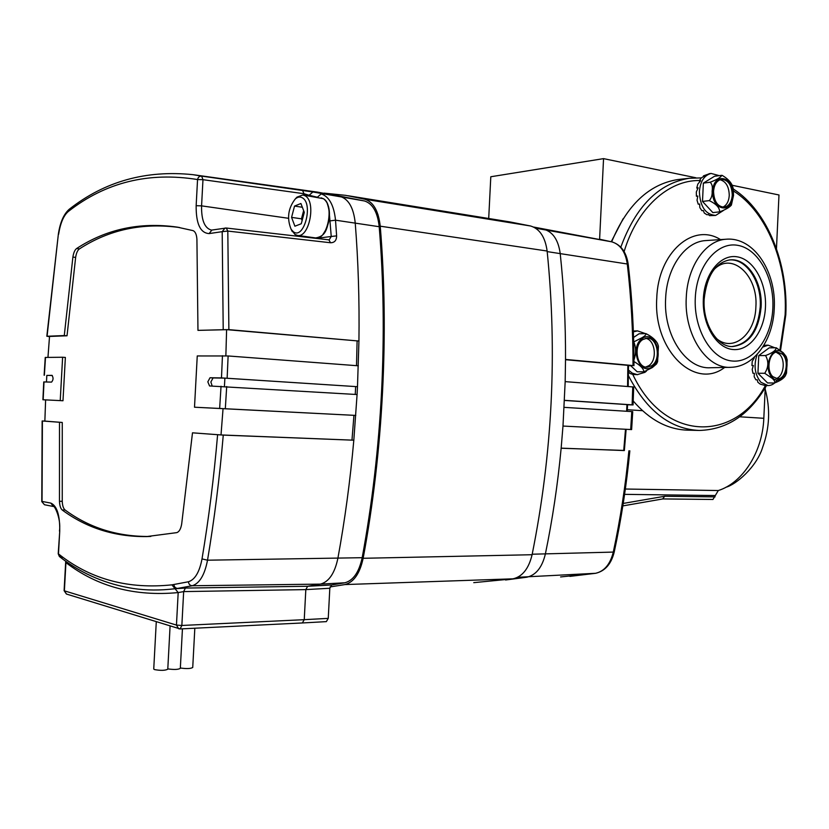 <?xml version="1.0" encoding="UTF-8"?>
<svg xmlns="http://www.w3.org/2000/svg" width="829" height="829" viewBox="0 0 829 829"><rect width="100%" height="100%" fill="white"/><g stroke="black" fill="none" stroke-linecap="round" stroke-linejoin="round"><path stroke-width="1.24" d="M623.159 218.701L611.253 241.716M488.706 218.493L490.799 176.753L603.553 158.629L599.605 239.249M776.462 248.7L778.98 194.981L732.214 185.292M695.904 177.769L603.553 158.629M765.25 387.744L763.82 418.303C762.556 452.188 742.556 482.996 718.287 490.54L712.961 499.472L662.879 498.923M662.703 498.934L664.671 496.27L715.064 496.892M633.232 400.998C649.604 419.93 667.842 429.65 687.946 430.168L698.36 430.427M680.267 179.282L677.687 179.572C649.014 184.256 627.004 205.001 611.667 241.809M719.997 179.727C725.945 181.375 729.033 186.639 729.261 195.52C728.774 201.561 726.577 205.457 722.691 207.209M713.551 191.385C714.183 184.535 716.784 180.525 721.344 179.354C728.173 179.758 731.82 185.022 732.287 195.157C731.644 202.079 729.002 206.1 724.359 207.209C717.624 206.742 714.018 201.468 713.551 191.385M721.841 175.323L722.132 175.375C727.012 178.183 730.359 181.447 732.173 185.178L733.25 188.618L733.53 195.437L731.365 205.136C729.365 207.437 725.458 209.675 719.624 211.861C719.727 207.716 716.277 203.975 709.272 200.618C711.469 198.224 712.412 195.053 712.121 191.126C712.795 187.095 712.142 184.131 710.152 182.235C716.878 179.686 720.774 177.375 721.841 175.323L714.567 176.245L703.365 183.126L710.152 182.235M723.479 210.452L715.707 215.395C705.541 214.67 700.09 206.722 699.375 191.561C700.339 181.261 704.267 175.23 711.127 173.448L719.199 175.624M715.313 215.447L709.645 215.644L708.36 214.607L706.95 214.752L704.267 213.032L703.334 210.545L701.935 210.701L699.831 207.623L699.624 204.027L698.225 204.193L697.034 200.214L697.811 196.038L696.401 196.214L696.319 191.945L698.173 187.82L696.774 188.007L697.8 184.131L700.671 180.66L699.261 180.846L701.241 177.966L704.888 175.665L703.479 175.852L709.79 173.624M719.624 211.861L712.836 212.597L702.495 201.426L703.365 183.126M696.401 196.214L697.728 196.38M696.774 188.007L697.728 188.711M699.261 180.846L699.759 181.665M703.479 175.852L703.614 176.37M702.495 201.426L709.272 200.618M645.553 338.336C655.283 339.527 657.687 360.18 648.765 365.703L645.687 367.06M651.76 365.713L647.262 367.226C636.765 368.076 633.014 345.413 642.734 339.6L646.952 338.159C657.532 337.123 661.438 359.713 651.76 365.713M633.677 341.942L642.009 337.724C644.941 336.004 646.247 334.647 645.936 333.621L645.988 333.631C651.573 336.47 655.407 339.735 657.48 343.413L658.423 346.17L657.604 361.703L656.547 363.952L652.33 367.558L643.884 371.817C643.76 368.832 640.444 365.402 633.957 361.537M645.936 333.621L639.024 333.776L633.553 337.476M633.366 331.849L637.522 330.885L645.49 333.621M646.454 371.102L644.91 372.345L637.263 374.635L632.278 373.133L628.465 370.086M635.128 330.937L633.335 331.061M643.884 371.817L637.18 371.775L630.745 365.755M637.77 374.646L633.087 374.47L630.03 373.506L628.455 371.817M633.957 360.004C636.164 353.413 636.123 347.413 633.822 342.004M776.12 352.201L779.509 354.284C785.965 360.314 783.519 377.143 775.965 378.573M782.545 354.263C789.602 360.843 785.84 379.392 777.529 378.791L772.742 376.584C765.623 370.117 769.312 351.496 777.571 351.983L782.545 354.263M776.213 347.776L783.167 352.677L786.182 356.522L787.187 359.765L786.514 373.123L785.322 375.879C783.446 378.666 779.788 381.05 774.348 383.019C775.322 381.91 774.524 380.304 771.965 378.19L764.732 373.288C768.556 367.351 768.835 361.444 765.561 355.548C772.4 352.999 775.944 350.408 776.213 347.776L769.198 347.838L758.763 355.589L765.561 355.548M777.364 379.941C774.752 383.63 771.664 385.516 768.1 385.578L760.908 382.283C754.659 374.532 753.447 365.185 757.26 354.242M762.763 347.061L768.151 345.175L774.856 347.776M768.151 345.175L765.312 345.247M766.369 345.196L763.789 345.413M765.291 385.537L760.203 384.117L757.851 382.242L757.281 379.827L755.872 379.817L754.172 376.698L754.369 373.299L752.97 373.288L752.193 369.392L753.354 365.527L751.944 365.527L752.214 361.454L754.38 357.734L753.727 357.734M774.348 383.019L767.55 382.936L757.934 373.247L758.763 355.589M751.944 365.527L753.25 365.817M757.934 373.247L764.732 373.288M628.486 365.755L633.024 365.558L565.523 359.444C565.668 323.248 563.896 287.912 560.197 253.415C558.311 240.037 552.953 232.006 544.125 229.343L533.617 227.063M505.566 579.999L526.881 577.202C535.99 575.088 542.145 567.368 545.358 554.052C552.477 519.659 557.741 484.385 561.15 448.23L624.361 450.458M626.133 429.298L624.351 450.551L623.719 450.541L625.501 429.267L631.625 429.577L562.984 426.054L565.171 381.63L633.688 386.988L633.066 404.915L564.497 400.334M627.574 404.77L633.066 404.925M625.501 429.267L562.984 426.054L561.15 448.23M561.16 448.147L623.719 450.541M627.574 386.469L627.854 365.34L565.523 359.703M627.854 365.34L628.486 365.444L628.206 386.511M565.171 381.63L565.523 359.444M564.145 407.35L632.734 411.65L631.625 429.577M626.62 411.246L626.942 404.583L564.487 400.438M626.942 404.583L627.574 404.645L627.252 411.288M330.025 586.942L344.988 584.559C353.828 582.217 359.879 573.461 363.143 558.29C383.091 451.66 389.153 332.74 380.231 226.182C378.532 211.001 373.413 202.017 364.884 199.24L345.672 195.343L324.046 193.126M473.753 582.652L513.037 578.829C522.415 576.632 528.767 568.601 532.094 554.725C552.394 453.629 557.409 352.398 547.13 251.032C545.192 237.094 539.669 228.742 530.581 225.996L510.094 221.954L348.025 195.727M193.913 174.805L317.662 192.141L340.595 196.618C348.75 199.312 353.62 208.089 355.226 222.949C358.263 261.28 359.496 300.647 358.936 341.04L357.486 386.697L221.478 377.91L210.027 377.744L207.83 381.817L209.55 385.962L357.081 394.531L353.817 440.209C350.201 480.623 344.895 520.011 337.869 558.383C334.729 573.233 328.926 581.813 320.471 584.113L307.642 586.269L331.662 584.963L344.854 582.787C353.289 580.538 359.061 572.176 362.18 557.699C372.117 504.073 378.573 448.903 381.537 392.179C384.397 335.455 383.62 280.306 379.205 226.711C377.589 212.224 372.708 203.654 364.573 200.991L328.305 193.893M224.441 386.387L224.887 378.117L213.074 377.941L210.867 382.003L212.183 386.024M52.289 375.485L46.828 375.402L46.465 381.982M62.983 400.749L65.367 357.434L62.621 357.247L60.227 400.604L62.983 400.749L45.616 399.889L44.859 421.091L62.258 422.458L62.248 501.307C62.444 505.659 63.377 508.54 65.045 509.959L62.289 510.053C86.558 527.99 114.609 536.84 146.443 536.601L176.774 532.632C179.178 531.835 180.815 528.975 181.675 524.042L192.494 432.821L221.011 434.945L223.053 408.624L355.786 415.422L194.504 407.215L197.25 355.952L228.12 355.962L358.346 365.807M224.887 378.117L357.486 386.697L357.081 394.531M328.253 618.372L329.818 588.258L305.818 589.606L304.243 619.677L328.253 618.372L326.346 621.626L302.357 622.962L304.243 619.677L181.852 625.47L176.453 625.087L178.183 592.58L183.665 591.595L185.395 588.062L175.064 588.725C160.391 590.517 146.412 590.435 133.127 588.476C106.703 584.279 83.076 574.362 62.248 558.736L62.548 558.953M62.258 422.458L42.403 420.997L42.041 501.421L50.828 503.099C56.973 505.825 59.947 515.182 59.74 531.161L58.486 553.907L61.305 556.093C92.226 579.699 129.106 589.284 171.935 584.849L178.183 592.58C134.702 596.673 97.283 586.673 65.937 562.601L64.382 590.828L176.453 625.087L178.649 628.734L180.121 628.942L181.852 625.47L183.665 591.595L305.818 589.606L307.642 586.269L185.395 588.062M331.662 584.963L329.818 588.258M46.828 375.454L51.958 375.35C53.533 377.682 53.398 379.941 51.553 382.107L43.75 381.931L42.901 399.754L60.227 400.604M62.621 357.247L45.243 357.434L44.124 375.247M223.053 408.624L194.504 407.215M225.861 355.817L226.607 329.641L358.936 341.04L228.877 329.631L197.965 330.367L196.919 239.312C196.587 234.4 195.261 231.498 192.96 230.607L177.012 227.084C139.987 221.913 106.537 229.053 76.651 248.503L79.377 248.928C77.553 250.265 76.309 253.094 75.636 257.404L67.025 335.776L49.522 336.45L47.958 357.392M75.636 257.404L72.89 257.073L64.279 335.569L46.828 336.263L58.362 234.13L47.077 336.232M72.89 257.073C73.563 252.721 74.817 249.861 76.651 248.503M226.607 329.641L197.965 330.367M49.512 336.584L46.828 336.263M64.279 335.569L67.025 335.776M192.494 432.821L223.27 435.101L353.817 440.209L221.011 434.945M62.289 510.053C60.61 508.612 59.667 505.7 59.47 501.296L62.248 501.307M59.501 422.344L59.47 501.296M45.616 399.899L42.901 399.754M42.403 420.997L44.859 421.049M330.553 242.752L328.864 239.84L226.244 228.027L227.809 231.073L330.553 242.752C334.543 242.71 336.564 240.42 336.615 235.871L331.237 236.483L329.186 239.85M303.88 195.116L303.953 193.717L202.97 179.686L201.634 176.111L312.896 191.976L309.113 195.261L303.953 193.717L302.502 190.266M65.615 561.15L65.937 562.601L65.854 561.316M69.563 209.012L69.221 209.271C104.703 181.406 145.883 169.872 192.763 174.65L201.634 176.111C199.457 176.038 198.1 177.188 197.551 179.541C148.609 171.686 105.542 182.318 68.351 211.447C63.657 215.436 60.403 223.042 58.6 234.286M329.341 239.83L328.595 239.85M59.74 531.161L58.217 553.751L59.678 556.725M226.244 228.027L225.001 228.068L222.193 231.664L209.105 233.591C200.307 233.042 195.996 223.737 196.152 205.696L197.551 179.541L202.97 179.686L201.571 205.861C201.333 220.027 204.556 228.089 211.24 230.047L211.892 230.058L209.105 233.591M59.895 554.974L61.097 557.803M171.935 584.849L173.903 584.486C174.194 586.891 175.416 588.196 177.582 588.403L192.214 585.751C190.028 585.533 188.753 584.217 188.411 581.771C194.95 579.709 199.488 572.093 202.017 558.912C208.753 518.622 213.944 477.255 217.602 434.8M65.045 509.959C89.377 527.876 117.49 536.705 149.386 536.467L150.826 536.415M179.738 227.56C142.723 222.431 109.262 229.55 79.377 248.928M353.942 415.339L351.983 440.075M357.092 341.082L356.511 365.672M355.651 386.656L355.247 394.417M293.425 231.799L291.155 229.374C286.71 218.431 288.067 208.307 295.228 199.001C297.694 196.867 300.088 196.483 302.398 197.841C313.59 203.934 303.942 239.975 293.425 231.799M295.197 199.033L296.958 197.136L302.886 194.96L305.134 195.81C316.44 201.654 309.258 238.213 297.445 235.415L294.906 234.42L291.093 229.281M302.367 219.633L302.958 213.208L301.466 218.825L302.119 220.555M303.642 210.628L302.958 213.208L303.746 210.898M291.57 217.374L294.896 226.203L301.269 223.757L304.305 212.348L300.906 203.499L294.544 206.069L291.57 217.374L301.466 218.825M302.347 207.26L294.544 206.069M167.8 668.889C174.163 669.78 178.339 669.604 180.328 668.34L182.442 628.828M180.349 668.008C186.66 668.899 190.784 668.713 192.732 667.469L194.825 628.216M153.748 668.941L154.474 669.583C160.733 670.702 165.168 670.578 167.779 669.21L170.09 626.092M625.356 489.027L718.287 490.54M763.82 418.303L739.706 416.79M642.485 410.687L627.335 409.733M715.126 495.535L624.6 494.353M623.232 503.431L664.671 496.27M729.271 259.974C746.463 258.13 761.841 282.129 760.224 307.072C757.789 330.989 748.4 344.149 732.059 346.532M716.308 338.387C732.888 352.999 755.292 334.439 755.882 306.896C758.348 275.663 731.852 250.969 714.049 269.529M732.308 346.543L732.67 346.543C749.167 344.325 758.639 331.154 761.115 307.041C762.784 281.611 746.784 257.311 729.302 259.974C715.137 262.948 706.754 276.005 704.163 299.114M765.457 307.217C764.431 331.465 749.447 351.341 732.805 349.506C716.152 348.035 702.008 324.263 703.344 298.906C704.432 273.508 720.629 253.85 737.188 256.824C753.779 259.425 766.711 282.99 765.457 307.217M774.245 308.606C773.156 339.279 754.804 366.729 730.95 367.309C706.722 369.216 683.884 334.729 686.267 297.466C687.428 266.316 705.593 240.358 725.955 239.239L705.489 240.597C685.023 241.726 666.775 267.498 665.635 298.419C663.241 335.403 686.215 369.62 710.567 367.734L730.225 367.33M724.65 367.444C694.868 390.5 653.045 350.315 656.775 298.077C658.091 252.544 693.148 222.151 720.505 239.602M695.293 297.829C693.604 329.673 711.469 359.371 732.266 361.019C753.043 363.133 771.571 338.305 772.835 308.201C774.39 278.129 758.421 248.762 737.737 245.332C717.085 241.446 696.661 265.943 695.293 297.829M632.776 374.418C664.454 442.126 734.649 442.593 765.426 385.537M779.944 349.662L785.125 314.833C787.83 264.254 766.96 212.048 733.572 191.033M766.524 385.558C749.551 414.697 727.126 429.66 699.272 430.448C670.35 429.163 646.734 410.894 628.413 375.63M699.438 180.525C668.309 180.028 637.2 208.027 624.113 251.591M620.817 247.177C635.76 206.442 658.516 183.478 689.075 178.287L677.687 179.572M733.085 195.312C732.732 214.607 711.386 210.639 712.733 191.23C713.241 171.655 734.556 176.256 733.085 195.312M642.34 338.47C655.014 329.072 665.096 358.594 652.143 366.822C639.573 376.604 629.097 346.677 642.34 338.47M772.317 377.547C761.851 367.755 773.188 342.222 782.959 353.309C793.198 363.05 782.213 388.345 772.317 377.547M535.586 228.172L611.698 241.819L533.575 227.042M633.024 365.558C633.055 330.916 631.138 297.072 627.294 264.005L547.181 251.601M532.187 554.218L613.294 552.083C620.361 519.172 625.563 485.411 628.89 450.821M560.601 576.943L595.523 573.305L517.617 577.295M632.123 404.832L632.745 386.863M630.682 429.526L631.791 411.567M628.227 264.451C626.496 252.265 621.014 244.721 611.802 241.84L611.698 241.819C620.237 244.348 625.429 251.747 627.294 264.005L628.247 264.544C632.081 297.487 633.988 331.196 633.967 365.693M595.927 573.233L595.523 573.305C604.32 571.336 610.237 564.269 613.294 552.083L614.289 551.71C621.335 518.913 626.517 485.297 629.843 450.841M600.31 239.384L611.875 241.861M513.037 578.829L344.988 584.559M532.094 554.725L363.143 558.29M530.581 225.996L364.884 199.24M547.13 251.032L380.231 226.182M223.27 435.101C219.581 477.898 214.338 519.596 207.519 560.197L362.18 557.699M344.854 582.787L320.471 584.113L192.214 585.751C199.571 583.471 204.67 574.953 207.519 560.197L202.017 558.912M379.205 226.711L335.517 220.182L336.615 235.871M312.896 191.976L364.573 200.991M313.922 237.695L317.196 238.265L331.237 236.483L329.538 215.841M317.58 197.281L309.113 195.261L309.072 195.934M45.491 357.413L44.372 375.236M221.478 377.91L222.452 355.714M228.12 355.962L227.146 378.179M219.654 408.459L221.042 386.241M226.7 386.521L225.312 408.738M223.208 329.382L222.193 231.664L227.809 231.073L228.877 329.631M58.362 234.099L58.362 234.13C60.123 222.4 63.74 214.11 69.221 209.271L68.351 211.447M173.903 584.486L188.411 581.771M44.01 381.931L43.16 399.765M42.144 420.966L41.782 501.555L44.476 504.747L41.782 501.597M317.362 197.229L321.206 193.913C329.196 196.587 333.963 205.343 335.517 220.182L330.16 220.877M66.579 594.082L64.102 590.673L66.403 594.03L180.121 628.942L302.347 622.962M64.102 590.621L65.678 562.031M305.994 237.208L305.6 236.545M196.152 205.696L201.571 205.861L288.461 218.286M50.828 503.099L53.439 506.488M212.151 230.016L226.234 228.027M61.305 556.093L62.248 558.736L59.377 556.497L58.217 553.782M213.074 377.941L210.027 377.744M302.886 194.96L323.351 198.691C334.771 204.525 327.569 240.731 315.631 237.933C326.087 236.224 326.657 228.742 329.217 219.488C330.18 209.343 328.294 202.431 323.548 198.773M327.31 203.696C331.03 214.628 329.631 224.773 323.113 234.13M712.961 499.472L662.848 498.934M662.951 498.913L622.848 505.897M732.67 346.543C717.841 347.527 702.515 324.419 704.163 299.145M780.576 350.18L785.778 315.01M785.788 314.989C788.483 263.767 767.55 210.908 733.333 188.991M701.334 177.893L689.075 178.287M774.245 308.554C776.524 272.451 754.245 236.597 725.955 239.239M711.127 173.448L709.106 173.717M637.522 330.885L634.682 330.958M768.1 385.578L765.032 385.537M725.955 487.234C735.789 484.685 756.67 467.224 762.701 447.152C769.633 428.013 770.462 408.687 765.188 389.174M614.279 551.793C611.356 563.855 605.191 571.015 595.75 573.274M595.657 573.295L569.948 576.383M59.46 531.057C61.377 517.669 53.574 504.022 53.315 506.467L44.476 504.747M149.386 536.467L146.443 536.601M179.53 227.519L177.012 227.084M291.155 229.374L292.316 231.664M295.228 199.001L296.958 197.136M321.092 197.841L323.497 198.742M376.677 214.462L378.024 214.67M380.169 239.135L381.236 239.291M297.445 235.415L315.631 237.933M153.738 669.076L156.277 621.812"/></g></svg>
